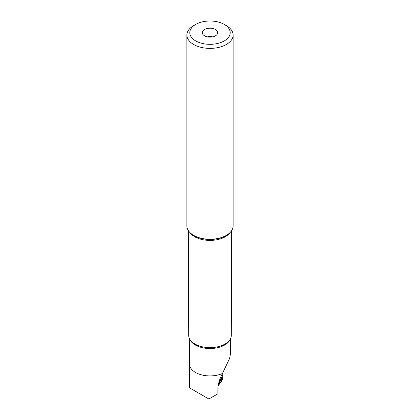 <?xml version="1.0" encoding="UTF-8"?>
<svg xmlns="http://www.w3.org/2000/svg" width="420" height="420" viewBox="0 0 420 420"><rect width="100%" height="100%" fill="white"/><g stroke="black" fill="none" stroke-linecap="round" stroke-linejoin="round"><path stroke-width="0.63" d="M224.285 40.913A20.202 11.665 180 0 1 195.715 40.913A20.202 11.665 180 0 1 195.715 24.418A20.202 11.665 180 0 1 224.285 24.418L224.285 24.418A20.202 11.665 180 0 1 224.285 40.913M195.715 24.418L193.657 25.604A23.116 13.346 180 0 0 186.884 35.044A23.116 13.346 180 0 0 193.657 44.478A23.116 13.346 180 0 0 226.343 44.478A23.116 13.346 180 0 0 233.116 35.044A23.116 13.346 180 0 0 226.343 25.604L224.285 24.418L226.343 25.604M215.455 29.515A7.718 4.457 0 0 0 205.622 28.996A7.718 4.457 0 0 0 202.954 34.482A7.718 4.457 0 0 0 204.545 35.816A7.718 4.457 0 0 0 217.046 34.482A7.718 4.457 0 0 0 215.455 29.515M186.884 35.044L186.884 225.923A23.116 13.346 0 0 0 193.657 235.358L194.203 235.678A22.339 12.899 0 0 0 225.797 235.678L226.343 235.358A23.116 13.346 0 0 0 233.116 225.923L233.116 35.044M194.203 235.678A22.339 12.899 0 0 1 194.171 235.657A22.339 12.899 0 0 0 194.203 235.678L193.657 235.358A23.116 13.346 0 0 0 226.343 235.358M188.354 230.601L188.69 335.344A21.31 12.306 0 0 0 193.793 343.313A21.31 12.306 0 0 0 194.933 344.022A21.31 12.306 0 0 0 226.207 343.313A21.31 12.306 0 0 0 231.31 335.344L231.646 230.601M230.685 338.289L230.548 353.435L229.577 358.491L222.448 373.485C219.581 378.893 218.053 384.116 217.865 389.161L217.865 393.803L208.861 399L189.556 387.854A20.454 11.812 0 0 1 189.546 387.481L189.546 364.145M212.468 36.887A3.638 2.1 0 0 0 207.533 36.887M222.117 374.157L222.868 376.798L222.233 379.738L221.088 382.09L218.164 385.57M220.857 376.913A4.951 2.599 -55.8 0 1 221.692 379.27A4.951 2.599 -55.8 0 1 218.327 384.668M218.521 383.77A1.958 1.029 -55.8 0 1 220.206 382.153A0.851 0.446 124.2 0 0 221.041 381.103A0.851 0.446 124.2 0 0 220.925 380.714A1.958 1.029 -55.8 0 1 220.652 379.811A1.958 1.029 -55.8 0 1 221.198 378.488A0.851 0.446 124.2 0 0 221.434 377.911A0.851 0.446 124.2 0 0 221.314 377.522A0.851 0.446 124.2 0 0 220.763 377.654A1.958 1.029 -55.8 0 1 220.453 377.864M230.186 232.423A21.656 12.506 180 0 1 194.686 236.738A21.656 12.506 180 0 1 194.654 236.722A21.656 12.506 180 0 1 189.814 232.423M230.15 339.334A20.696 11.949 180 0 1 215.66 348.091A20.696 11.949 180 0 1 195.363 345.046A20.696 11.949 180 0 1 189.851 339.334M222.448 373.485A20.454 11.812 180 0 1 195.536 372.467A20.454 11.812 180 0 1 189.546 364.177A20.454 11.812 180 0 1 189.546 364.114M221.198 378.488L220.416 377.958M220.925 380.714L219.681 379.869M220.206 382.153L219.156 381.439M189.546 364.177L189.315 338.289"/></g></svg>
